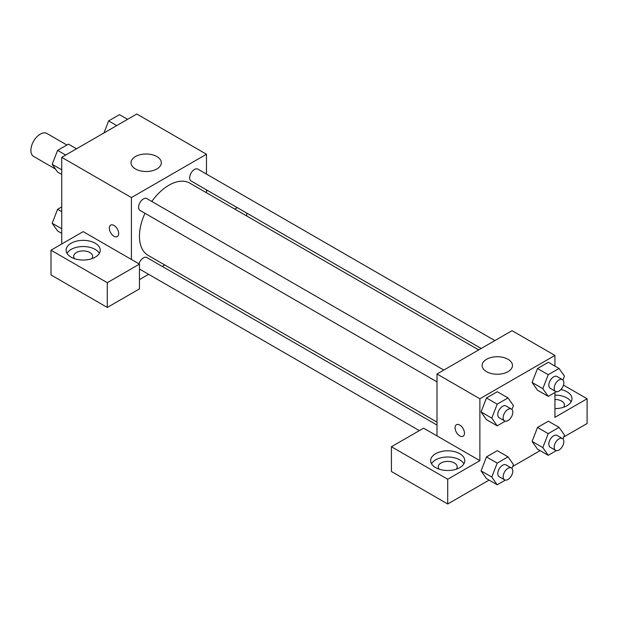 <?xml version="1.0" encoding="UTF-8"?>
<svg xmlns="http://www.w3.org/2000/svg" width="618" height="618" viewBox="0 0 618 618"><rect width="100%" height="100%" fill="white"/><g stroke="black" fill="none" stroke-linecap="round" stroke-linejoin="round"><path stroke-width="0.93" d="M66.898 145.006L46.914 133.465A13.272 7.663 120 0 0 36.694 137.026A13.272 7.663 120 0 0 30.9 150.375A13.272 7.663 120 0 0 33.65 156.447L55.504 169.069M61.723 244.002L61.723 157.335L136.779 114.006L206.474 154.245L206.474 174.098M206.474 189.857L206.474 192.762M207.115 190.228A17.057 9.849 180 0 1 206.474 191.572M234.77 209.093L237.281 207.64M246.682 213.071L246.682 215.968M156.879 156.563A15.164 8.752 180 0 1 161.321 162.758A15.164 8.752 180 0 1 146.157 171.51A15.164 8.752 180 0 1 131.001 162.758A15.164 8.752 180 0 1 140.356 154.67A15.164 8.752 180 0 1 156.879 156.563M131.418 259.475L83.167 231.619L51 250.19L107.293 282.689L139.459 264.118L131.418 259.475L131.418 197.575L61.723 157.335M131.418 197.575L206.474 154.245M110.684 225.099A6.636 3.832 -120 0 0 109.664 230.421A6.636 3.832 -120 0 0 113.998 236.261A6.636 3.832 60 0 1 109.664 230.421A6.636 3.832 60 0 1 110.676 225.106A6.636 3.832 60 0 1 117.312 228.93A6.636 3.832 60 0 1 117.312 236.594A6.636 3.832 60 0 1 113.998 236.261A6.636 3.832 -120 0 0 117.312 236.594M71.109 243.229A17.057 9.849 180 0 1 89.695 241.097A17.057 9.849 180 0 1 100.224 250.19A17.057 9.849 180 0 1 83.167 260.039A17.057 9.849 180 0 1 66.111 250.19A17.057 9.849 180 0 1 71.109 243.229M99.367 253.287A17.057 9.849 0 0 0 71.109 249.417A17.057 9.849 0 0 0 66.976 253.287M74.585 258.703A9.479 5.469 180 0 1 73.689 256.385A9.479 5.469 180 0 1 79.544 251.325A9.479 5.469 180 0 1 89.873 252.515A9.479 5.469 180 0 1 92.646 256.385A9.479 5.469 180 0 1 91.75 258.703M51 250.19L51 274.956L107.293 307.455L139.459 288.884L139.459 264.118M107.293 282.689L107.293 307.455M164.774 264.983L162.256 266.435M148.614 274.315L139.459 279.599M139.459 268.9A6.821 3.94 120 0 0 140.016 269.348L419.344 430.615M436.996 425.053L146.837 257.528A6.821 3.94 120 0 0 138.98 263.847M494.856 340.595L197.876 169.131A6.821 3.94 120 0 0 192.615 170.962A6.821 3.94 120 0 0 189.641 177.829A6.821 3.94 120 0 0 191.055 180.95L481.206 348.475M443.817 370.058L146.837 198.602A6.821 3.94 120 0 0 141.584 200.425A6.821 3.94 120 0 0 138.602 207.293A6.821 3.94 120 0 0 140.016 210.421L436.996 381.878M144.967 213.272A41.7 24.071 120 0 0 139.459 236.261A41.7 24.071 120 0 0 148.096 255.35L436.996 422.148M478.695 349.919L189.796 183.129A41.7 24.071 120 0 0 151.789 201.46M436.996 435.899L423.593 428.166L391.426 446.737L447.718 479.236L479.877 460.665L436.996 435.899L436.996 373.998L512.044 330.669L554.933 355.427L554.933 366.072M391.426 446.737L391.426 471.495L447.718 503.994L489.101 480.101M512.701 466.474L540.14 450.638M563.74 437.011L587.1 423.523L587.1 398.757L554.933 417.328L554.933 392.507M554.933 399.475A9.479 5.469 180 0 1 561.638 401.082A9.479 5.469 180 0 1 564.412 404.952A9.479 5.469 180 0 1 563.516 407.27M571.125 401.855A17.057 9.849 0 0 0 554.933 395.103M560.912 389.533A17.057 9.849 180 0 1 571.99 398.757A17.057 9.849 180 0 1 554.933 408.606M439.135 469.17A9.479 5.469 180 0 1 438.239 466.853A9.479 5.469 180 0 1 447.718 461.383A9.479 5.469 180 0 1 457.189 466.853A9.479 5.469 180 0 1 456.3 469.17M463.909 463.755A17.057 9.849 0 0 0 435.651 459.885A17.057 9.849 0 0 0 431.519 463.755M435.651 453.697A17.057 9.849 180 0 1 454.245 451.565A17.057 9.849 180 0 1 464.775 460.665A17.057 9.849 180 0 1 447.718 470.507A17.057 9.849 180 0 1 430.653 460.665A17.057 9.849 180 0 1 435.651 453.697M447.718 479.236L447.718 503.994M563.454 385.107L587.1 398.757M556.339 450.622L548.228 455.311L542.813 447.602L548.228 433.643L537.505 427.455L548.344 421.198L537.505 427.455L532.09 441.414L537.505 449.116L532.083 441.43M556.339 391.696L548.228 396.377L537.505 390.19L532.083 382.496M548.228 396.377L542.813 388.668L548.228 374.709L537.505 368.521L548.344 362.264L537.505 368.521L532.09 382.48L537.505 390.19M505.308 421.159L497.196 425.841L486.474 419.653L481.043 411.959M497.196 425.841L491.781 418.139L497.196 404.172L486.474 397.984L497.305 391.735L486.474 397.984L481.059 411.943L486.474 419.653M505.308 480.093L497.196 484.775L491.781 477.065L497.196 463.106L486.474 456.918L497.305 450.661L486.474 456.918L481.059 470.877L486.474 478.587L481.043 470.893M479.877 460.665L479.877 398.757L554.933 355.427M508.027 359.297A15.164 8.752 180 0 1 512.469 365.485A15.164 8.752 180 0 1 497.305 374.238A15.164 8.752 180 0 1 482.14 365.485A15.164 8.752 180 0 1 491.503 357.397A15.164 8.752 180 0 1 508.027 359.297M479.877 398.757L436.996 373.998M456.463 424.736A6.636 3.832 -120 0 0 455.451 430.051A6.636 3.832 -120 0 0 459.784 435.899A6.636 3.832 60 0 1 455.443 430.051A6.636 3.832 60 0 1 456.463 424.736A6.636 3.832 60 0 1 463.091 428.568A6.636 3.832 60 0 1 463.091 436.231A6.636 3.832 60 0 1 459.777 435.899A6.636 3.832 -120 0 0 463.098 436.231M497.196 404.172L508.027 397.922L513.442 405.624L511.936 409.51M511.387 409.07L506.026 405.972A6.821 3.94 120 0 0 500.765 407.803A6.821 3.94 120 0 0 497.784 414.67A6.821 3.94 120 0 0 499.197 417.791L504.558 420.889A6.821 3.94 120 0 0 511.387 416.949A6.821 3.94 120 0 0 511.387 409.07A6.821 3.94 120 0 0 506.127 410.893A6.821 3.94 120 0 0 503.145 417.76A6.821 3.94 120 0 0 504.558 420.889M491.781 418.139L481.059 411.943M508.027 397.922L497.305 391.735M548.228 374.709L559.066 368.459L564.481 376.161L562.975 380.047M562.419 379.599L557.057 376.509A6.821 3.94 120 0 0 551.804 378.332A6.821 3.94 120 0 0 548.823 385.199A6.821 3.94 120 0 0 550.236 388.328L555.597 391.418A6.821 3.94 120 0 0 562.419 387.478A6.821 3.94 120 0 0 562.419 379.599A6.821 3.94 120 0 0 557.166 381.43A6.821 3.94 120 0 0 554.184 388.297A6.821 3.94 120 0 0 555.597 391.418M542.813 388.668L532.09 382.48M559.066 368.459L548.344 362.264M497.196 463.106L508.027 456.856L513.442 464.558L511.936 468.444M511.387 467.996L506.026 464.906A6.821 3.94 120 0 0 500.765 466.729A6.821 3.94 120 0 0 497.784 473.597A6.821 3.94 120 0 0 499.197 476.725L504.558 479.815A6.821 3.94 120 0 0 511.387 475.875A6.821 3.94 120 0 0 511.387 467.996A6.821 3.94 120 0 0 506.127 469.827A6.821 3.94 120 0 0 503.145 476.694A6.821 3.94 120 0 0 504.558 479.815M497.196 484.775L486.474 478.587M491.781 477.065L481.059 470.877M508.027 456.856L497.305 450.661M548.228 433.643L559.066 427.386L564.481 435.095L562.975 438.981M562.419 438.533L557.057 435.435A6.821 3.94 120 0 0 551.804 437.266A6.821 3.94 120 0 0 548.823 444.133A6.821 3.94 120 0 0 550.236 447.254L555.597 450.352A6.821 3.94 120 0 0 562.419 446.412A6.821 3.94 120 0 0 562.419 438.533A6.821 3.94 120 0 0 557.166 440.364A6.821 3.94 120 0 0 554.184 447.231A6.821 3.94 120 0 0 555.597 450.352M548.228 455.311L537.505 449.116M542.813 447.602L532.09 441.414M559.066 427.386L548.344 421.198M61.723 174.423L57.598 172.043L52.182 164.334L57.598 150.375L68.428 144.118L76.524 148.791M61.723 169.85L52.182 164.334M65.693 155.048L57.598 150.375M103.955 132.955L108.629 120.912L119.467 114.654L127.563 119.328M116.725 125.585L108.629 120.912M61.723 233.357L57.598 230.97L52.182 223.268L57.598 209.309L61.723 206.922M61.723 228.776L52.182 223.268M61.723 211.688L57.598 209.309"/></g></svg>
